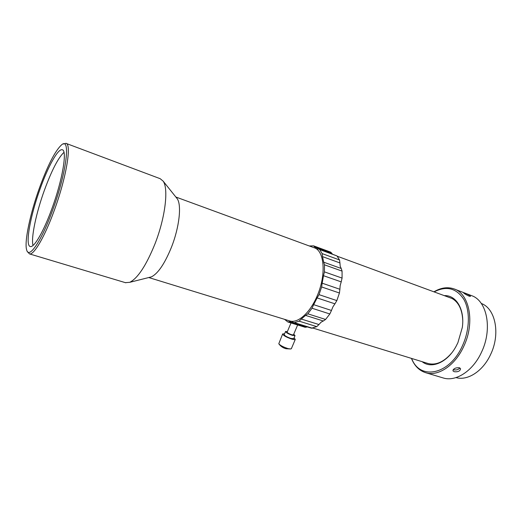 <?xml version="1.0" encoding="UTF-8"?>
<svg xmlns="http://www.w3.org/2000/svg" width="522" height="522" viewBox="0 0 522 522"><rect width="100%" height="100%" fill="white"/><g stroke="black" fill="none" stroke-linecap="round" stroke-linejoin="round"><path stroke-width="0.78" d="M282.604 334.054L278.787 343.763C280.275 345.447 283.257 347.019 287.72 348.487L286.063 348.735L290.643 348.983L288.301 348.644M284.575 333.812L282.676 333.891C283.035 335.365 286.043 337.101 291.694 339.085C293.69 339.659 294.884 339.77 295.276 339.417L294.075 337.832M285.508 331.574L284.249 334.576C284.523 335.685 286.78 336.984 291.008 338.471L293.755 338.602M287.407 331.503L285.56 331.457C285.841 332.547 288.098 333.839 292.333 335.333L295.021 335.6L293.749 334.184M291.008 322.942L287.139 332.142L287.4 332.658C289.84 334.243 291.857 334.993 293.442 334.909L293.481 334.83M337.251 256.23L452.111 298.519C458.577 302.238 462.12 309.429 462.74 320.077M313.676 245.882L330.654 252.133L331.888 253.333L314.773 247.043L313.585 245.849L309.278 245.966M422.135 361.674C431.4 369.269 447.38 362.607 456.13 346.216L457.885 342.719L462.309 327.47C464.932 309.559 456.345 295.204 444.587 295.609M451.458 353.237C443.778 362.014 436.014 365.446 428.171 363.534L427.57 363.351M149.338 277.391L151.373 276.882C158.009 273.587 164.691 263.734 171.412 247.324C179.359 227.324 181.813 204.898 177.167 198.673L176.41 197.727M175.829 197.009L314.009 247.702C324.397 250.325 326.485 274.65 317.213 295.791C310.172 312.737 297.925 323.555 289.854 320.965L289.351 320.808M331.463 310.453L332.925 306.825L334.935 303.83L317.122 297.932L313.657 304.665L331.463 310.453L329.839 313.97L325.591 319.457L323.32 320.991L305.579 315.399L301.272 319.04L318.949 324.547L321.076 322.178L323.32 320.991M125.41 282.663L129.769 282.311C137.847 278.193 146.245 265.391 154.969 243.911C165.285 217.687 168.75 188.592 163.132 181.127L160.163 178.687L66.177 143.426M434.258 291.818C446.499 285.586 456.365 288.111 463.849 299.393C470.231 310.61 469.833 329.656 462.525 345.577C449.579 375.194 419.753 380.584 411.63 358.444M434.056 291.746C440.836 287.739 447.367 286.754 453.657 288.79C469.363 293.305 475.274 322.283 463.843 346.177C455.282 365.328 438.31 376.616 425.965 372.786C419.349 370.777 414.507 365.974 411.427 358.379M27.568 251.715L29.447 253.888C33.76 255.415 44.716 236.871 54.216 210.555C66.444 177.441 71.899 143.609 65.903 143.328L63.364 144.026M469.089 296.137L470.485 296.359C470.048 295.491 468.182 294.428 464.893 293.175L463.562 292.803C464.078 293.508 465.918 294.623 469.089 296.137M454.427 289.084L473.147 296.235C487.509 302.727 492.233 329.93 481.578 352.05C473.082 370.901 455.987 381.915 443.413 378.019L442.63 377.784M52.748 209.844C66.888 171.581 70.861 135.883 61.296 145.116C54.941 151.269 47.698 165.435 39.574 187.62C30.198 213.465 24.064 242.175 26.694 250.051C28.938 259.369 41.519 241.047 52.748 209.844M459.889 367.971C458.355 369.707 456.254 370.307 453.585 369.778L453.2 369.635M454.114 371.69C457.97 372.127 460.117 371.142 460.567 368.728L459.36 367.742C455.576 367.573 453.429 368.591 452.913 370.796L454.114 371.69M33.017 245.451C30.857 237.901 36.207 212.767 44.448 190.112C51.711 170.361 58.223 157.774 63.971 152.359M40.187 188.657C30.269 215.834 24.828 245.758 30.322 246.534C34.093 247.865 43.672 231.507 51.959 208.519C62.601 179.646 67.455 150.029 62.229 149.768C58.046 148.372 48.102 166.44 40.187 188.657M481.251 303.458C495.378 308.404 500.657 333.773 490.667 354.36C483.046 371.188 467.562 381.073 456.006 377.589M291.4 348.585L290.643 348.983M284.529 319.327L287.831 321.97L289.364 321.728L306.766 327.072L305.102 327.261M322.518 256.622L323.692 262.188L341.225 268.478L340.181 266.142L339.946 262.938L322.518 256.622L322.12 253.594L319.745 249.607L318.89 249.001L316.586 248.863L314.773 247.043M318.949 324.547L316.769 326.628L311.458 328.188L293.925 322.798L291.707 321.369L289.364 321.728M293.925 322.798L299.119 321.16L301.272 319.04M305.579 315.399L307.81 313.82L312.019 308.234L313.657 304.665M317.122 297.932L319.027 294.649L321.643 286.956L322.152 283.178L339.9 289.273L340.148 285.651L341.212 281.88L323.516 275.707L322.152 283.178M323.516 275.707L324.41 271.871L324.495 264.83L323.692 262.188M306.766 327.072L307.21 326.883M319.745 249.607L337.016 255.95L339.502 259.936L339.946 262.938M332.194 253.888L331.888 253.333M339.9 289.273L339.43 293.005L336.847 300.594L334.935 303.83M341.225 268.478L342.073 271.114L342.073 278.089L341.212 281.88M337.016 255.95L318.988 249.033M339.502 259.936L322.12 253.594M312.391 328.214L294.832 322.811M299.119 321.16L316.769 326.628M325.591 319.457L307.81 313.82M312.019 308.234L329.839 313.97M336.847 300.594L319.027 294.649M321.643 286.956L339.43 293.005M342.073 278.089L324.41 271.871M324.495 264.83L342.073 271.114M177.167 198.673L163.132 181.127M278.97 344.018C280.79 346.419 283.152 347.998 286.063 348.735M291.328 348.755L295.276 339.417M293.703 338.719L295.021 335.6M293.442 334.909L297.638 324.978M287.831 321.97L305.194 327.294M428.171 363.534L312.978 328.084M148.763 277.541L289.854 320.965M151.373 276.882L129.769 282.311M29.447 253.888L125.835 282.793M425.965 372.786L443.413 378.019"/></g></svg>
